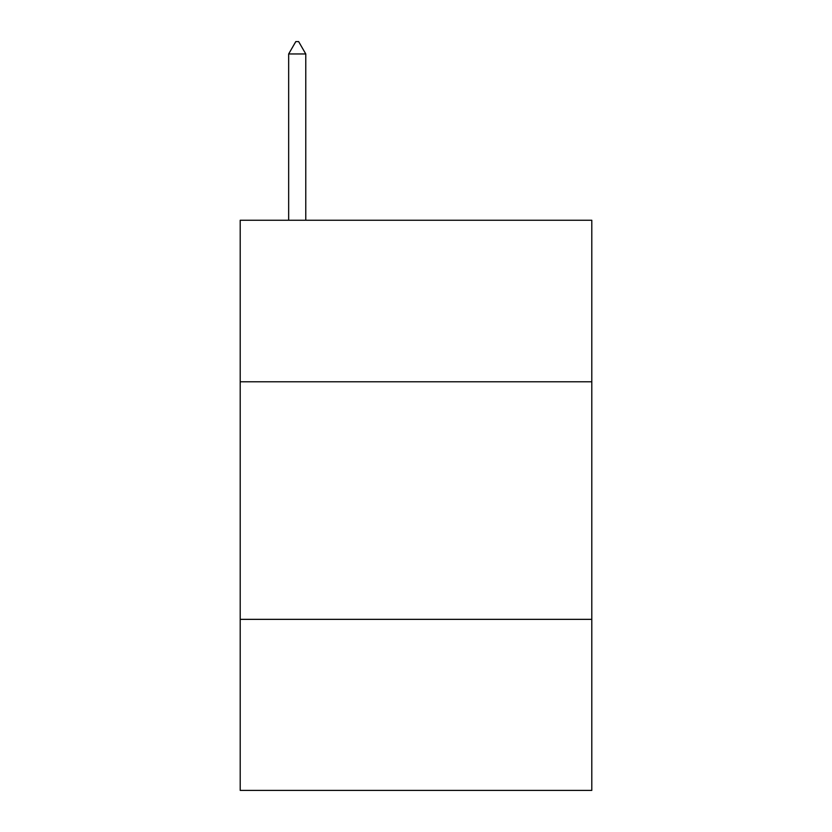 <?xml version="1.0" encoding="UTF-8"?>
<svg xmlns="http://www.w3.org/2000/svg" width="832" height="832" viewBox="0 0 832 832"><rect width="100%" height="100%" fill="white"/><g stroke="black" fill="none" stroke-linecap="round" stroke-linejoin="round"><path stroke-width="1.25" d="M591.802 381.794L591.802 220.251L240.198 220.251L240.198 381.794L591.802 381.794L591.802 790.4L240.198 790.4L240.198 381.794M591.802 619.351L240.198 619.351M305.77 53.955L298.646 41.6L295.797 41.6L288.662 53.955L305.77 53.955L305.77 220.251M288.662 53.955L288.662 220.251"/></g></svg>

